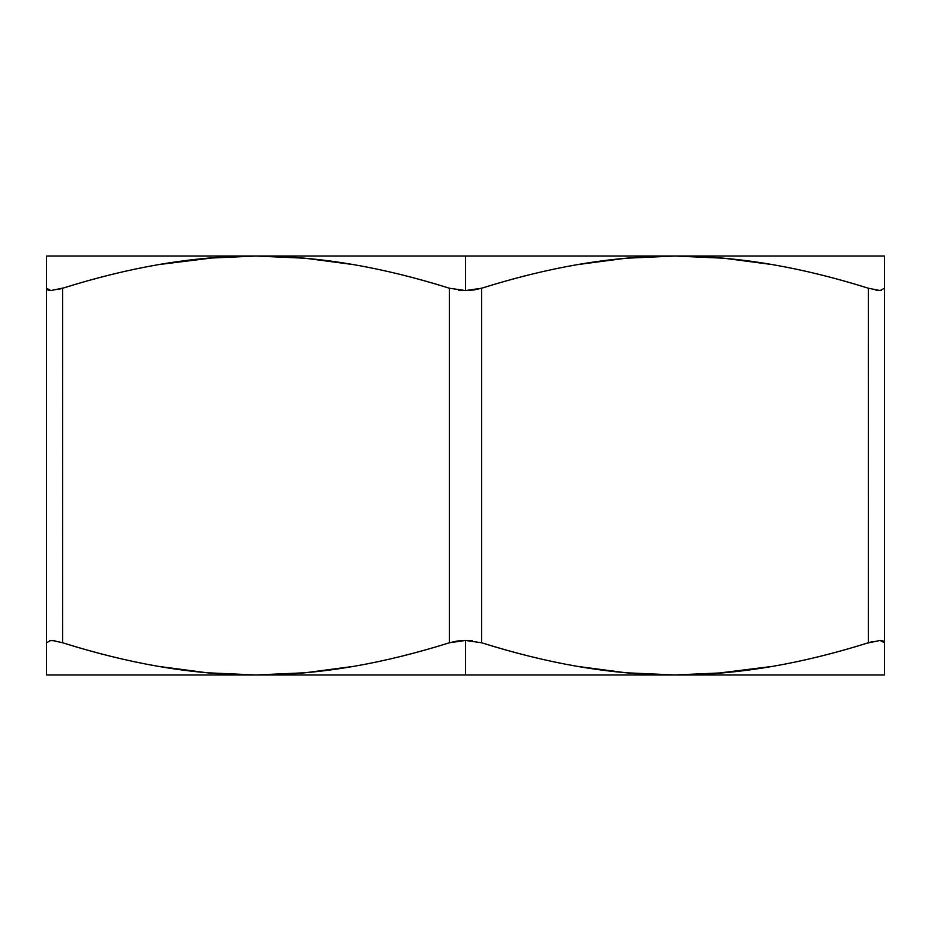 <?xml version="1.0" encoding="UTF-8"?>
<svg xmlns="http://www.w3.org/2000/svg" width="931" height="931" viewBox="0 0 931 931"><rect width="100%" height="100%" fill="white"/><g stroke="black" fill="none" stroke-linecap="round" stroke-linejoin="round"><path stroke-width="1.4" d="M158.41 264.625L215.62 257.515L158.445 264.625M772.59 666.375L715.38 673.485L772.555 666.375M625.841 258.236L674.975 256.025L465.5 256.025L465.5 290.565L473.902 289.96L481.618 288.226C514.203 277.95 546.09 270.083 577.243 264.648L625.841 258.236M305.159 672.764L256.025 674.975L465.5 674.975L465.5 640.435L457.098 641.04L449.382 642.774C416.797 653.05 384.91 660.917 353.757 666.352L305.159 672.764M872.114 641.692L868.332 642.774C835.735 653.05 803.86 660.917 772.707 666.352L724.109 672.764L674.975 674.975L884.45 674.975L884.45 256.025L674.975 256.025L724.039 258.224L772.59 264.625C803.779 270.071 835.701 277.938 868.332 288.226L868.332 642.774C835.026 653.213 803.15 661.08 772.707 666.352C739.551 672.101 706.978 674.975 674.975 674.975C643.007 674.975 610.468 672.112 577.36 666.375C546.881 661.091 514.971 653.225 481.618 642.774L481.618 288.226C514.924 277.787 546.8 269.92 577.243 264.648C610.399 258.899 642.972 256.025 674.975 256.025C706.943 256.025 739.482 258.888 772.59 264.625C803.069 269.909 834.979 277.775 868.332 288.226C835.026 277.787 803.15 269.92 772.707 264.648L772.683 264.648M458.413 290.135L465.5 290.565L465.5 256.025L46.55 256.025L46.55 674.975L256.025 674.975C224.057 674.975 191.518 672.112 158.41 666.375C127.931 661.091 96.021 653.225 62.668 642.774L62.668 288.226C95.974 277.787 127.85 269.92 158.293 264.648C191.449 258.899 224.022 256.025 256.025 256.025C287.993 256.025 320.532 258.888 353.64 264.625C384.119 269.909 416.029 277.775 449.382 288.226L449.382 642.774C416.076 653.213 384.2 661.08 353.757 666.352C320.601 672.101 288.028 674.975 256.025 674.975L206.961 672.776L158.41 666.375C127.221 660.929 95.299 653.062 62.668 642.774C95.974 653.213 127.85 661.08 158.293 666.352L158.317 666.352M884.45 672.787L884.45 642.774L882.995 640.865L878.643 640.493M472.587 640.865L465.5 640.435L465.5 674.975L674.975 674.975L625.911 672.776L577.36 666.375C546.16 660.929 514.249 653.062 481.618 642.774L481.618 288.226L465.5 290.565L449.382 288.226L449.382 642.774L465.5 640.435L481.618 642.774M46.55 258.213L46.55 672.799M55.092 640.865L49.587 640.493M52.788 640.54L62.668 642.774C95.265 653.05 127.14 660.917 158.293 666.352M46.55 671.239L46.55 666.375M884.45 666.433L884.45 671.111M867.192 643.123L880.144 640.435L884.45 642.774L884.45 258.201M884.45 674.975L46.55 674.975M875.908 290.135L881.413 290.507M58.886 289.308L62.668 288.226C95.265 277.95 127.14 270.083 158.293 264.648L206.891 258.236L256.025 256.025L305.089 258.224L353.64 264.625C384.84 270.071 416.751 277.938 449.382 288.226M49.006 290.414L50.879 290.565L46.55 288.226L48.005 290.135L52.357 290.507M46.55 264.567L46.55 259.889M63.808 287.877L50.856 290.565M884.45 256.025L46.55 256.025M884.45 288.226L880.121 290.565L868.332 288.226C835.735 277.95 803.86 270.083 772.707 264.648M884.45 259.761L884.45 264.625M46.55 288.261L47.225 289.692M62.668 288.226L62.575 642.739M868.425 288.261L868.332 642.774M880.144 290.565L878.212 290.46M884.45 642.739L883.775 641.308M881.994 640.586L880.121 640.435M46.55 642.774L50.879 640.435"/></g></svg>
